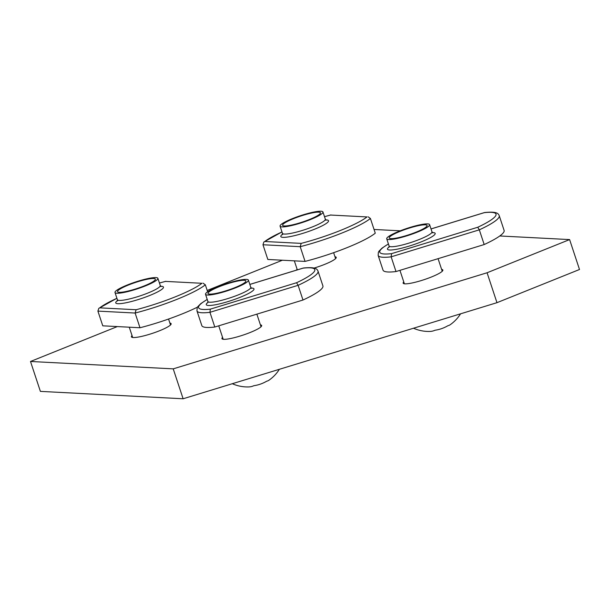 <?xml version="1.0" encoding="UTF-8"?>
<svg xmlns="http://www.w3.org/2000/svg" width="610" height="610" viewBox="0 0 610 610"><rect width="100%" height="100%" fill="white"/><g stroke="black" fill="none" stroke-linecap="round" stroke-linejoin="round"><path stroke-width="0.91" d="M150.983 278.633A19.932 3.119 -18.3 0 0 129.518 284.588A19.932 3.119 -18.3 0 0 117.516 291.671A19.932 3.119 -18.3 0 0 121.901 292.198A19.932 3.119 -18.3 0 0 143.365 286.242A19.932 3.119 -18.3 0 0 155.367 279.159A19.932 3.119 -18.3 0 0 150.983 278.633M97.897 311.108L102.77 325.824L139.987 327.753L135.123 313.037L97.897 311.108L98.797 308.355L99.727 307.852L136.114 309.735L135.123 313.037A56.692 8.868 161.7 0 0 205.334 284.809L207.644 291.801M197.503 307.12A56.692 8.868 161.7 0 1 139.987 327.753M136.114 309.735A54.145 8.471 -18.3 0 0 201.925 283.284L165.539 281.401A54.145 8.471 -18.3 0 0 159.446 283.048M203.008 283.139L205.334 284.809M144.41 285.831A19.932 3.119 -18.3 0 0 155.367 279.159A19.932 3.119 -18.3 0 0 128.474 285.007A19.932 3.119 -18.3 0 0 117.516 291.671A19.932 3.119 -18.3 0 0 144.41 285.831M127.414 284.946A22.578 3.53 -18.3 0 0 115 292.503A22.578 3.53 -18.3 0 0 145.47 285.884A22.578 3.53 -18.3 0 0 157.883 278.328A22.578 3.53 -18.3 0 0 127.414 284.946M279.365 369.302A37.523 37.523 0 0 1 268.934 380.243A35.555 13.771 -104.5 0 1 266.791 381.158A35.555 34.861 -56.1 0 1 253.829 385.718A35.555 21.091 65 0 1 248.59 386.931A37.523 37.523 0 0 1 232.303 383.713M223.71 285.022A19.932 3.119 -18.3 0 0 208.04 293.463A19.932 3.119 -18.3 0 0 230.214 289.392A19.932 3.119 -18.3 0 0 245.891 280.943A19.932 3.119 -18.3 0 0 223.71 285.022M207.24 299.487A54.145 8.471 -18.3 0 0 198.723 306.395A54.145 8.471 -18.3 0 0 210.358 309.133L209.939 312.32A56.692 8.868 161.7 0 1 196.954 310.887L201.819 325.603A56.692 8.868 -18.3 0 0 214.804 327.029L302.987 300.029L298.122 285.312L209.939 312.32L214.804 327.029M210.358 309.133L296.551 282.735L298.122 285.312A56.692 8.868 161.7 0 0 318.039 271.175L322.904 285.884A56.692 8.868 161.7 0 1 302.987 300.029M296.551 282.735A54.145 8.471 -18.3 0 0 303.048 268.148L303.391 268.026C315.576 266.814 317.07 268.888 318.039 271.175M245.838 281.423A19.932 3.119 -18.3 0 0 245.891 280.943A19.932 3.119 -18.3 0 0 227.324 283.81A19.932 3.119 -18.3 0 0 208.086 292.983A19.932 3.119 -18.3 0 0 208.04 293.463A19.932 3.119 -18.3 0 0 226.6 290.604A19.932 3.119 -18.3 0 0 245.838 281.423M205.578 293.753A22.578 3.53 -18.3 0 0 205.524 294.294A22.578 3.53 -18.3 0 0 226.554 291.054A22.578 3.53 -18.3 0 0 248.346 280.661A22.578 3.53 -18.3 0 0 248.4 280.112A22.578 3.53 -18.3 0 0 227.37 283.36A22.578 3.53 -18.3 0 0 205.578 293.753M499.773 235.971L569.61 239.585L579.5 269.498L496.967 302.674L183.122 398.772L173.225 368.859L30.5 361.478L117.318 326.579M183.122 398.772L40.39 391.384L30.5 361.478M441.609 269.384A20.923 3.271 161.7 0 1 442.86 270.017A20.923 3.271 161.7 0 1 427.778 278.389A20.923 3.271 161.7 0 1 404.949 283.841A20.923 3.271 161.7 0 1 403.134 283.154A20.923 3.271 161.7 0 1 403.759 281.896M260.417 324.863A20.923 3.271 161.7 0 1 261.667 325.496A20.923 3.271 161.7 0 1 246.585 333.868A20.923 3.271 161.7 0 1 223.748 339.32A20.923 3.271 161.7 0 1 221.933 338.634A20.923 3.271 161.7 0 1 222.558 337.383M334.966 256.726A20.923 3.271 161.7 0 1 336.217 257.359A20.923 3.271 161.7 0 1 314.104 268.072M296.49 270.123A20.923 3.271 161.7 0 1 297.108 269.239M169.893 323.079A20.923 3.271 161.7 0 1 171.143 323.712A20.923 3.271 161.7 0 1 156.061 332.084A20.923 3.271 161.7 0 1 133.232 337.536A20.923 3.271 161.7 0 1 131.417 336.85A20.923 3.271 161.7 0 1 132.042 335.591M569.61 239.585L487.077 272.762L173.225 368.859M374.044 229.467L400.236 230.816M207.202 290.452L282.392 260.226M496.967 302.674L487.077 272.762M316.056 212.28A19.932 3.119 -18.3 0 0 294.592 218.235A19.932 3.119 -18.3 0 0 282.59 225.326A19.932 3.119 -18.3 0 0 286.967 225.845A19.932 3.119 -18.3 0 0 308.431 219.89A19.932 3.119 -18.3 0 0 320.441 212.806A19.932 3.119 -18.3 0 0 316.056 212.28M262.971 244.755L267.836 259.471L305.061 261.4L300.196 246.684L262.971 244.755L263.871 242.002L264.801 241.499L301.188 243.382L300.196 246.684A56.692 8.868 161.7 0 0 370.407 218.464L375.272 233.172A56.692 8.868 161.7 0 1 305.061 261.4M301.188 243.382A54.145 8.471 -18.3 0 0 366.991 216.931L330.605 215.048A54.145 8.471 -18.3 0 0 324.512 216.695M368.082 216.786L370.407 218.464M309.483 219.478A19.932 3.119 -18.3 0 0 320.441 212.806A19.932 3.119 -18.3 0 0 293.547 218.654A19.932 3.119 -18.3 0 0 282.59 225.326A19.932 3.119 -18.3 0 0 309.483 219.478M292.487 218.594A22.578 3.53 -18.3 0 0 280.074 226.157A22.578 3.53 -18.3 0 0 310.536 219.531A22.578 3.53 -18.3 0 0 322.949 211.975A22.578 3.53 -18.3 0 0 292.487 218.594M460.565 313.822A37.523 37.523 0 0 1 450.134 324.764A35.555 13.771 -104.5 0 1 447.992 325.671A35.555 34.861 -56.1 0 1 435.021 330.239A35.555 21.091 65 0 1 429.791 331.443A37.523 37.523 0 0 1 413.504 328.226M404.91 229.535A19.932 3.119 -18.3 0 0 389.233 237.984A19.932 3.119 -18.3 0 0 411.414 233.904A19.932 3.119 -18.3 0 0 427.084 225.464A19.932 3.119 -18.3 0 0 404.91 229.535M388.44 244A54.145 8.471 -18.3 0 0 379.916 250.908A54.145 8.471 -18.3 0 0 391.559 253.646L391.14 256.833A56.692 8.868 161.7 0 1 378.147 255.407L383.019 270.123A56.692 8.868 -18.3 0 0 396.004 271.549L484.188 244.549L479.323 229.833L391.14 256.833L396.004 271.549M391.559 253.646L477.752 227.256L479.323 229.833A56.692 8.868 161.7 0 0 499.239 215.688L504.104 230.405A56.692 8.868 161.7 0 1 484.188 244.549M477.752 227.256A54.145 8.471 -18.3 0 0 484.248 212.661L484.584 212.539C496.776 211.327 498.271 213.401 499.239 215.688M427.038 225.944A19.932 3.119 -18.3 0 0 427.084 225.464A19.932 3.119 -18.3 0 0 408.525 228.331A19.932 3.119 -18.3 0 0 389.287 237.504A19.932 3.119 -18.3 0 0 389.233 237.984A19.932 3.119 -18.3 0 0 407.8 235.117A19.932 3.119 -18.3 0 0 427.038 225.944M386.778 238.266A22.578 3.53 -18.3 0 0 386.725 238.815A22.578 3.53 -18.3 0 0 407.754 235.567A22.578 3.53 -18.3 0 0 429.547 225.174A22.578 3.53 -18.3 0 0 429.6 224.632A22.578 3.53 -18.3 0 0 408.57 227.873A22.578 3.53 -18.3 0 0 386.778 238.266M116.922 298.313A54.145 8.471 -18.3 0 0 99.727 307.852M201.925 283.284L165.539 281.401M160.72 286.258A25.132 3.934 161.7 0 1 149.656 295.507A25.132 3.934 161.7 0 1 123.144 303.284A25.132 3.934 161.7 0 1 117.448 300.57M118.149 300.25L117.303 301.012L117.379 299.685A22.578 3.53 -18.3 0 0 147.841 293.059A22.578 3.53 -18.3 0 0 160.255 285.503L161.109 286.525L159.972 286.418M303.048 268.148L249.833 284.443M251.244 288.05A25.132 3.934 161.7 0 1 253.928 289.491A25.132 3.934 161.7 0 1 227.987 301.584A25.132 3.934 161.7 0 1 206.333 304.062A25.132 3.934 161.7 0 1 207.972 302.354M207.835 302.781L207.896 301.477A22.578 3.53 -18.3 0 0 228.925 298.229A22.578 3.53 -18.3 0 0 250.718 287.836A22.578 3.53 -18.3 0 0 250.779 287.295L251.633 288.316L250.878 288.217M281.995 231.96A54.145 8.471 -18.3 0 0 264.801 241.499M366.991 216.931L330.605 215.048M325.793 219.905A25.132 3.934 161.7 0 1 314.722 229.154A25.132 3.934 161.7 0 1 288.21 236.932A25.132 3.934 161.7 0 1 282.521 234.217M283.215 233.897L282.369 234.659L282.445 233.333A22.578 3.53 -18.3 0 0 312.915 226.706A22.578 3.53 -18.3 0 0 325.328 219.15L326.182 220.172L325.046 220.065M484.248 212.661L431.034 228.956M432.444 232.562A25.132 3.934 161.7 0 1 435.121 234.004A25.132 3.934 161.7 0 1 409.188 246.097A25.132 3.934 161.7 0 1 387.533 248.583A25.132 3.934 161.7 0 1 389.172 246.875M389.035 247.302L389.096 245.99A22.578 3.53 -18.3 0 0 410.126 242.749A22.578 3.53 -18.3 0 0 431.918 232.357A22.578 3.53 -18.3 0 0 431.971 231.808L432.833 232.829L432.078 232.73M132.667 337.483L129.267 327.196M170.518 324.962L168.558 319.038M159.431 283.017L165.851 281.279M116.906 298.267L98.797 308.355M157.883 278.328L160.255 285.503M115 292.503L117.379 299.685M223.184 339.274L218.738 325.824M261.034 326.754L256.871 314.15M196.954 310.887L197.183 307.745L197.8 306.655L200.774 303.643L207.217 299.403M249.825 284.412L303.254 268.049M248.4 280.112L250.779 287.295M205.524 294.294L207.896 301.477M297.322 269.864L294.333 260.844M335.584 258.61L333.632 252.685M324.505 216.664L330.917 214.926M281.98 231.914L263.871 242.002M322.949 211.975L325.328 219.15M280.074 226.157L282.445 233.333M404.384 283.787L399.939 270.344M442.235 271.267L438.071 258.671M378.147 255.407L378.383 252.265L379.001 251.175L381.974 248.163L388.41 243.924M431.018 228.925L484.454 212.57M429.6 224.632L431.971 231.808M386.725 238.815L389.096 245.99"/></g></svg>
